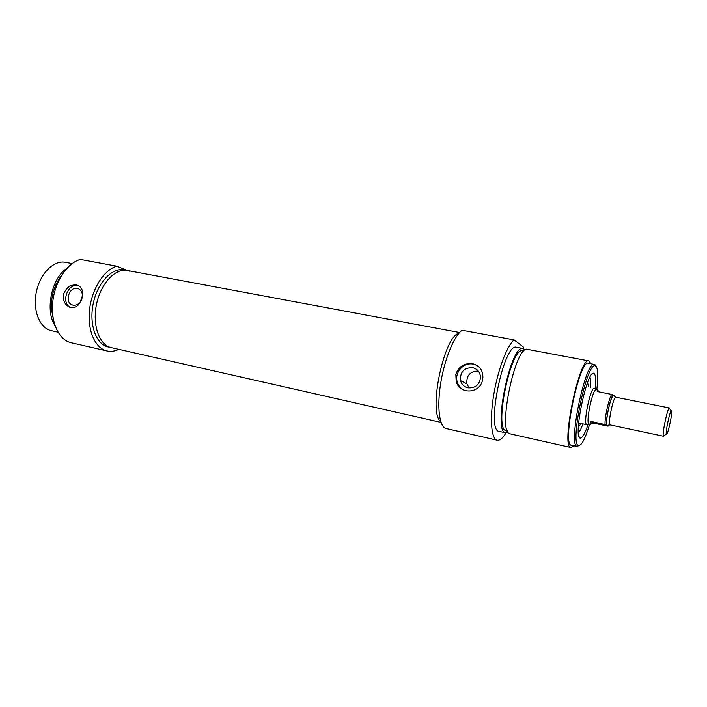 <?xml version="1.0" encoding="UTF-8"?>
<svg xmlns="http://www.w3.org/2000/svg" width="707" height="707" viewBox="0 0 707 707"><rect width="100%" height="100%" fill="white"/><g stroke="black" fill="none" stroke-linecap="round" stroke-linejoin="round"><path stroke-width="1.06" d="M78.45 285.593L78.115 285.522C67.377 282.782 60.475 303.665 70.841 307.554M82.286 297.267C82.754 293.149 81.491 290.312 78.477 288.748L77.372 288.403C69.233 286.326 64.222 302.296 72.202 304.885L73.06 305.132C76.63 305.574 79.44 303.833 81.482 299.927M63.648 294.077C66.272 287.484 70.62 284.461 76.71 285.009L78.23 285.487C82.233 287.767 83.532 291.885 82.145 297.859C79.82 305.371 75.702 308.499 69.781 307.245C64.726 304.805 62.684 300.413 63.648 294.077M82.427 295.765L80.28 301.942M116.796 266.185L80.421 259.442C67.359 262.783 54.907 281.448 52.769 301.862C50.515 322.295 58.92 340.085 71.168 342.762L106.96 350.946C95.136 348.374 87.164 330.381 89.559 309.586C91.848 288.81 104.106 269.703 116.796 266.185L127.216 270.463M130 271.285L127.269 270.472C115.347 267.944 100.774 283.427 96.523 304.275C92.122 325.096 99.325 345.157 111.255 347.641C99.325 345.157 92.122 325.096 96.523 304.275C100.774 283.427 115.347 267.944 127.269 270.472L124.034 269.871C112.077 267.326 97.469 282.773 93.236 303.595C88.835 324.38 96.072 344.424 108.047 346.916L441.018 422.379M72.114 263.561L65.459 262.306C53.891 259.867 40.113 273.423 36.375 291.858C32.469 310.258 39.707 328.234 51.275 330.655L57.983 332.166M66.732 268.466C51.531 278.151 44.841 310.612 54.978 325.529M61.748 275.12C52.283 287.873 49.375 301.977 53.025 317.443M118.785 349.355C114.764 351.282 110.831 351.812 106.96 350.946M669.706 408.858L669.14 408.08C667.24 409.273 662.079 434.116 663.343 436.033L664.182 435.53M671.482 410.891C672.87 412.093 667.302 437.439 666.348 434.231C665.34 432.604 669.617 411.96 671.182 410.917L671.482 410.891M614.79 396.76L614.286 395.761L611.617 394.4L597.362 391.545L597.583 389.964L598.988 391.872M606.588 424.934L608.259 426.074L607.446 426.065L593.412 423.078L590.425 424.306L590.778 421.399L606.588 424.934C605.705 419.065 610.371 397.873 613.163 394.966M597.583 389.964L596.089 389.681C592.546 388.93 585.44 423.166 588.975 423.979L590.425 424.306M590.778 421.399L593.412 423.078M595.055 388.797L594.287 388.134C590.469 387.295 582.886 423.838 586.704 424.686L587.703 424.377M440.744 421.566C427.956 412.782 443.802 336.161 459.037 333.156C443.802 336.161 427.956 412.782 440.744 421.566M578.344 427.046L581.181 423.528M588.745 387.012L587.535 382.655M506.026 432.905C502.704 438.26 499.734 440.7 497.101 440.205C491.294 439.047 489.589 419.233 493.778 394.453C497.905 369.699 507.043 345.59 514.113 339.899L523.189 346.89L523.472 348.613M508.147 432.322L505.699 432.852L499.151 431.376C485.497 431.058 503.985 341.949 516.596 347.305L523.198 348.542L525.186 349.992M514.113 339.899L462.148 330.257C454.194 335.639 444.535 359.068 440.673 383.3C436.749 407.559 439.418 427.178 446.17 428.548L497.101 440.205M505.699 432.852C492.328 432.604 510.869 343.24 523.198 348.542M507.396 430.908L506.203 430.643C493.53 430.377 511.09 345.767 522.773 350.778L523.931 350.99M573.907 445.799L570.92 447.522L510.083 433.842C496.897 433.638 515.483 344.097 527.616 349.373L588.887 360.923L590.919 363.681M570.92 447.522C560.421 448.008 579.501 356.063 588.887 360.923M577.212 446.541L571.424 445.242C561.482 445.684 579.546 358.643 588.454 363.212L593.712 364.326C584.972 363.548 568.419 443.324 576.7 446.294L579.298 445.64M482.536 379.862C480.247 393.666 460.018 395.01 456.183 381.639L455.838 374.392C458.684 366.429 464.313 362.877 472.718 363.752C479.434 365.554 482.828 370.044 482.899 377.229L482.536 379.862M595.047 364.75L594.278 364.317M589.682 424.147C585.034 439.392 581.181 446.479 578.123 445.419C570.142 442.485 586.218 365.015 594.667 365.696L595.966 366.102C598.042 368.842 598.325 376.743 596.796 389.804M595.409 389.089C596.151 380.534 595.78 375.39 594.295 373.658L593.977 373.437C587.261 368.1 572.317 440.099 580.562 438.057C582.665 437.66 585.184 433.055 588.127 424.244M469.174 388.019L466.876 383.786C466.275 375.567 470.058 371.308 478.241 371.016M467.999 387.843C464.146 386.87 461.653 384.467 460.522 380.622C459.992 371.935 464.031 367.613 472.638 367.658C477.517 368.974 480.141 372.218 480.513 377.379C479.496 384.82 475.334 388.311 467.999 387.843M463.88 390.158C460.628 388.399 458.436 385.748 457.314 382.187C454.044 372.651 463.677 361.843 473.434 364.167L477.066 365.466M663.519 436.246L610.176 424.916C607.357 425.057 613.402 395.902 615.921 397.228L669.396 407.966M608.966 424.889L608.259 426.074M611.617 394.4C608.754 398.916 604.697 417.351 605.015 424.421M578.406 432.993C579.802 431.385 581.304 428.354 582.922 423.9M590.486 387.356C590.778 382.628 590.601 379.252 589.956 377.22M71.221 307.713L69.781 307.245M72.715 305.053L72.202 304.885M671.182 410.917L669.14 408.08M666.348 434.231L663.343 436.033M610.176 424.916L607.313 425.322M615.921 397.228L613.437 395.69C610.38 396.256 605.024 422.777 607.083 425.207M606.465 424.863C605.837 418.517 610.229 398.66 613.004 394.851M578.609 422.972L586.845 424.739M470.562 363.504L474.777 364.344M596.089 389.681L594.287 388.134M588.975 423.979L586.704 424.686M459.612 332.52L127.269 270.472M594.667 365.696L593.712 364.326M578.123 445.419L576.7 446.294M579.183 436.829L580.562 438.057M592.166 374.038L593.977 373.437M460.522 380.622L466.876 383.786M456.183 381.639L457.314 382.187"/></g></svg>
